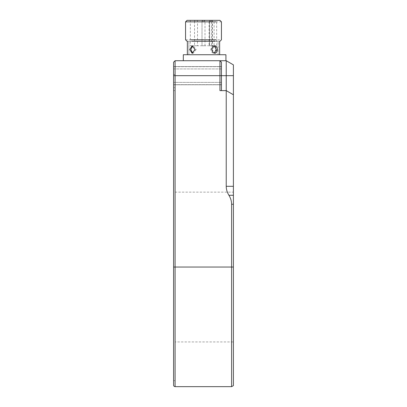 <?xml version="1.0" encoding="UTF-8"?>
<svg xmlns="http://www.w3.org/2000/svg" width="407" height="407" viewBox="0 0 407 407"><rect width="100%" height="100%" fill="white"/><g stroke="black" fill="none" stroke-linecap="round" stroke-linejoin="round"><path stroke-width="0.31" stroke-dasharray="2.04 1.53" d="M233.404 195.279L233.404 385.612L233.404 192.14L233.404 341.946L233.404 267.043L233.404 341.946L175.091 341.946L175.091 192.14L175.091 341.946L175.091 267.043L231.608 267.043L231.608 386.65L231.608 204.248C231.603 201.19 230.703 198.199 228.917 195.279L233.404 195.279L233.404 94.765L226.226 90.619L226.226 60.719L219.948 60.719L221.444 62.215L219.948 60.719L221.444 62.215L221.444 90.619L221.444 75.666C221.444 66.992 221.444 66.992 221.444 75.666C221.444 84.346 221.444 84.346 221.444 75.666L221.444 68.941L173.596 68.941L173.596 82.397L173.596 75.666C173.596 84.346 173.596 84.346 173.596 75.666C173.596 66.992 173.596 66.992 173.596 75.666L173.596 84.783L173.596 68.193L175.091 68.193L175.091 74.517L175.091 68.193L173.596 68.193L173.596 75.666L173.596 62.215L175.091 60.719L219.948 60.719L183.318 60.719L183.318 54.736L225.926 54.736L183.318 54.736M175.091 60.719L175.091 75.666L173.596 75.666L173.596 66.697L173.596 84.641L173.596 75.666C173.596 84.346 173.596 84.346 173.596 75.666C173.596 66.992 173.596 66.992 173.596 75.666L173.596 84.788L173.596 66.55L173.596 75.666L175.091 75.666L175.091 74.517L175.091 386.65L175.091 267.043L173.596 267.043L175.091 267.043L175.091 87.627L175.091 380.667L175.091 267.043L175.091 380.667L175.091 267.043L173.596 267.043L173.596 385.154L173.596 75.666L173.596 380.667L173.596 75.666L173.596 84.641L221.444 84.641L173.596 84.641L173.596 68.941L221.444 68.941L221.444 75.666L221.444 66.697L221.444 84.641L221.444 75.666C221.444 66.992 221.444 66.992 221.444 75.666C221.444 84.346 221.444 84.346 221.444 75.666L221.444 84.783L221.444 66.697L173.596 66.697L221.444 66.697L221.444 90.619L219.948 90.619L226.226 90.619L226.226 186.304C226.231 189.362 227.126 192.353 228.917 195.279M203.5 54.736L188.848 54.736L188.848 41.28L203.5 41.28M214.377 45.843L213.858 45.767L210.877 49.506L213.858 53.241C212.144 53.022 211.147 51.775 210.877 49.506C211.147 47.232 212.144 45.991 213.858 45.767C216.9 45.538 216.9 53.47 213.858 53.241L214.377 53.164M213.858 54.736L218.152 54.736L218.152 41.28L213.858 41.28M192.623 53.164L193.142 53.241L196.123 49.506L193.142 45.767L192.623 45.843M196.123 49.506L193.142 53.241L190.837 49.506L193.142 45.767L196.123 49.506M183.318 60.719L225.926 60.719L183.318 60.719M185.556 39.784L221.444 39.784M219.948 41.28L187.052 41.28M192.084 41.28C185.923 41.28 185.923 41.28 192.084 41.28L214.916 41.28C221.077 41.28 221.077 41.28 214.916 41.28L187.352 41.28M214.916 41.28L219.648 41.28M221.444 21.846L190.812 21.846C183.969 21.846 183.969 21.846 190.812 21.846M192.084 54.736C185.923 54.736 185.923 54.736 192.084 54.736L214.916 54.736C221.077 54.736 221.077 54.736 214.916 54.736L187.352 54.736M214.916 54.736L219.648 54.736M217.252 49.506L214.916 53.241L211.966 49.506L214.916 45.767L217.252 49.506M189.748 49.506L192.084 45.767L195.034 49.506L192.084 53.241L189.748 49.506M191.87 20.35C185.597 20.35 185.597 20.35 191.87 20.35L215.13 20.35C221.403 20.35 221.403 20.35 215.13 20.35L191.87 20.35M175.091 267.043L175.091 192.14L233.404 192.14L233.404 267.043L231.608 267.043M196.026 20.35L195.279 20.35L194.531 21.098L196.026 21.098M196.774 20.35L197.517 21.098L197.517 45.767L196.026 45.767C201.083 45.767 190.964 45.767 196.026 45.767L194.531 45.767L194.531 21.098M203.5 20.35L202.752 20.35L204.248 20.35L204.996 21.098L203.5 21.098L204.996 21.098L203.5 21.098L204.996 21.098L204.996 45.767L203.5 45.767C208.562 45.767 198.438 45.767 203.5 45.767L204.996 45.767L204.996 21.098L204.248 20.35L203.5 20.35M202.004 45.767L203.5 45.767C208.562 45.767 198.438 45.767 203.5 45.767L202.004 45.767L202.004 21.098L203.5 21.098L202.004 21.098L202.752 20.35L202.004 21.098L202.004 45.767M210.974 20.35L211.721 20.35L210.226 20.35L209.483 21.098L212.469 21.098L210.974 21.098M211.721 20.35L212.469 21.098L212.469 45.767L210.974 45.767C216.036 45.767 205.917 45.767 210.974 45.767L209.483 45.767L209.483 21.098M221.444 76.119L221.444 84.788L221.444 76.119M211.477 20.35L209.091 20.35L209.091 45.767L216.656 45.767L216.656 20.35L193.63 20.35L211.477 20.35L211.477 45.767L209.651 45.767L209.651 20.35L214.097 20.35L214.097 45.767L190.344 45.767L190.344 20.35L211.477 20.35M175.091 87.627L175.091 90.619L175.091 87.627L173.596 87.627L173.596 90.619L173.596 87.627L175.091 87.627M175.091 74.517L173.596 74.517L175.091 74.517M226.226 60.719L233.404 64.861L233.404 94.765L226.226 90.619L221.444 90.619M233.404 94.765L226.226 90.619L219.948 90.619L219.948 60.719M212.271 20.35L212.271 45.767M233.404 75.666L173.596 75.666M233.404 186.304L226.226 186.304M231.608 204.248L233.404 204.248M221.444 82.397L173.596 82.397L221.444 82.397M214.916 45.767L213.858 45.767L214.916 45.767M213.858 53.241L214.916 53.241L213.858 53.241M192.084 45.767L193.142 45.767L192.084 45.767M193.142 53.241L192.084 53.241L193.142 53.241M218.121 54.736L218.121 41.28M188.879 41.28L188.879 54.736M221.444 84.788L173.596 84.788L221.444 84.788M221.444 66.55L173.596 66.55L221.444 66.55M175.091 380.667L173.596 380.667M175.091 90.619L173.596 90.619L175.091 90.619"/><path stroke-width="0.61" d="M214.377 53.164L216.163 49.506L214.377 45.843M192.623 45.843L190.837 49.506L192.623 53.164M183.318 54.736L225.926 54.736L183.318 54.736L183.318 60.719M225.926 54.736L225.926 60.719L219.948 60.719L226.226 60.719L226.226 90.619L219.948 90.619L219.948 75.666L221.444 75.666L221.444 62.215L219.948 60.719L175.091 60.719L173.596 62.215L173.596 385.154L173.596 267.043L175.091 267.043L175.091 60.719M216.188 39.784C223.031 39.784 223.031 39.784 216.188 39.784L190.812 39.784C183.969 39.784 183.969 39.784 190.812 39.784L216.188 39.784M215.13 41.28L191.87 41.28C185.597 41.28 185.597 41.28 191.87 41.28L215.13 41.28C221.403 41.28 221.403 41.28 215.13 41.28M187.052 41.28L185.556 39.784L185.556 21.846L216.188 21.846C223.031 21.846 223.031 21.846 216.188 21.846M211.966 49.506C212.225 51.775 213.212 53.022 214.916 53.241C216.422 53.022 217.201 51.775 217.252 49.506C217.201 47.232 216.422 45.991 214.916 45.767C213.212 45.991 212.225 47.232 211.966 49.506M195.034 49.506L192.084 45.767L189.748 49.506L192.084 53.241L195.034 49.506M219.948 41.28L221.444 39.784L221.444 21.846L219.948 20.35L187.052 20.35L185.556 21.846M221.444 90.619L221.444 75.666L233.404 75.666L233.404 64.861L226.226 60.719M228.917 195.279C230.703 198.199 231.603 201.19 231.608 204.248L231.608 386.65L231.608 267.043L233.404 267.043L233.404 195.279L228.917 195.279C227.126 192.353 226.231 189.362 226.226 186.304L226.226 90.619L233.404 94.765L233.404 75.666M233.404 94.765L233.404 195.279M233.404 267.043L233.404 385.612L233.404 267.043M219.948 60.719L219.948 75.666L173.596 75.666M175.091 267.043L175.091 386.65L175.091 267.043L231.608 267.043M231.608 204.248L233.404 204.248M233.404 186.304L226.226 186.304M187.352 54.736L187.352 41.28M219.648 41.28L219.648 54.736M233.404 385.612L231.608 386.65L175.091 386.65C174.028 386.391 173.53 385.892 173.596 385.154"/></g></svg>
